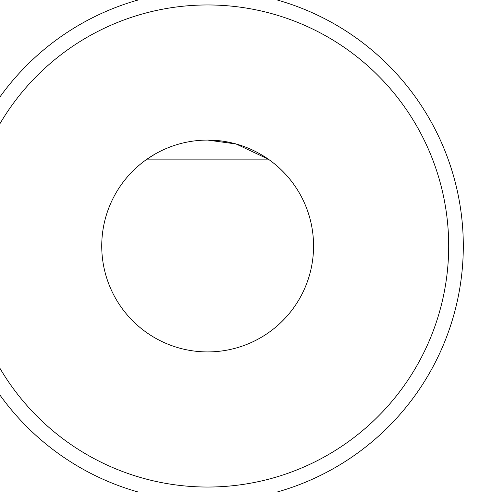 <?xml version="1.0" encoding="UTF-8"?>
<svg xmlns="http://www.w3.org/2000/svg" width="492" height="492" viewBox="0 0 492 492"><rect width="100%" height="100%" fill="white"/><g stroke="black" fill="none" stroke-linecap="round" stroke-linejoin="round"><path stroke-width="0.74" d="M463.304 246A255.649 255.649 0 0 1 79.827 467.4A255.649 255.649 0 0 1 79.827 24.6A255.649 255.649 0 0 1 463.304 246A255.649 255.649 0 0 1 79.827 467.4A255.649 255.649 0 0 1 79.827 24.6A255.649 255.649 0 0 1 463.304 246M448.692 246A241.043 241.043 0 0 0 87.133 37.251A241.043 241.043 0 0 0 87.133 454.749A241.043 241.043 0 0 0 448.692 246M101.739 246A105.915 105.915 0 0 1 207.655 140.085A105.915 105.915 0 0 1 313.564 246A105.915 105.915 0 0 1 207.655 351.915A105.915 105.915 0 0 1 101.739 246M207.655 140.085L236.086 143.978L268.245 159.131L147.059 159.131L154.611 154.34"/></g></svg>
